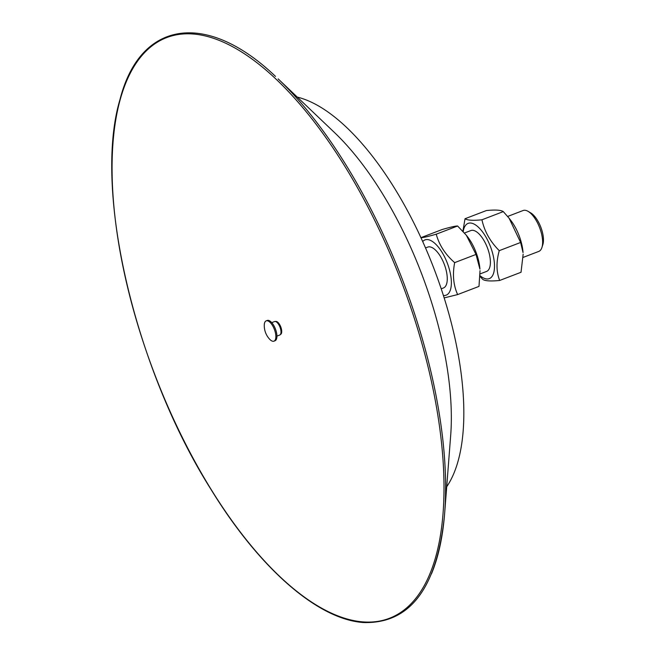 <?xml version="1.0" encoding="UTF-8"?>
<svg xmlns="http://www.w3.org/2000/svg" width="655" height="655" viewBox="0 0 655 655"><rect width="100%" height="100%" fill="white"/><g stroke="black" fill="none" stroke-linecap="round" stroke-linejoin="round"><path stroke-width="0.98" d="M466.385 235.301L467.498 236.717A29.59 12.535 69 0 1 479.918 269.115L476.013 254.435L466.385 235.301L457.599 226C455.724 225.918 450.583 227.089 442.174 229.512L420.936 237.659M443.394 295.479A29.59 12.535 -111 0 0 450.288 290.247A29.59 12.535 -111 0 0 443.075 254.075A29.59 12.535 -111 0 0 422.704 241.539M441.216 288.83L443.427 287.979A21.893 9.276 -111 0 0 446.276 284.851A21.893 9.276 -111 0 0 442.42 260.027A21.893 9.276 -111 0 0 427.748 247.091L425.537 247.942M420.813 237.7C422.696 237.781 427.838 236.611 436.246 234.187C439.12 244.921 445.253 254.402 454.66 262.63C452.384 274.527 453.383 285.179 457.64 294.578L478.993 286.391L480.025 270.662M457.64 294.578L444.164 297.91M476.013 254.435L454.66 262.63M457.599 226L436.246 234.187M509.132 218.279L510.622 220.178A29.59 12.535 69 0 1 523.042 252.576L520.619 242.465L509.132 218.279L503.302 211.606C500.928 210.001 495.295 209.649 486.395 210.55L465.034 218.737C467.408 220.342 473.041 220.694 481.941 219.793C484.446 231.338 490.227 241.621 499.257 250.66C496.13 261.844 496.269 271.784 499.675 280.463C490.775 281.363 485.134 281.011 482.768 279.407L480.099 276.516M480.123 275.755A29.59 12.535 -111 0 0 492.544 275.649A29.59 12.535 -111 0 0 486.321 237.74A29.59 12.535 -111 0 0 464.878 226.352A29.59 12.535 -111 0 0 463.216 231.567M480.14 273.896L486.55 271.44A21.893 9.276 -111 0 0 489.4 268.313A21.893 9.276 -111 0 0 485.551 243.488A21.893 9.276 -111 0 0 470.871 230.552L464.493 233M499.675 280.463L521.028 272.275L523.157 254.181M462.897 231.223L465.034 218.737M520.619 242.465L499.257 250.66M503.302 211.606L481.941 219.793M276.926 336.113L279.734 335.032A7.221 3.054 -111 0 0 280.111 334.811A7.221 3.054 -111 0 0 280.586 329.015A7.221 3.054 -111 0 0 274.994 321.466A7.221 3.054 -111 0 0 274.568 321.556L271.751 322.637M274.994 321.466L275.976 321.425A6.902 2.923 69 0 1 281.322 328.646A6.902 2.923 69 0 1 280.872 334.189L280.111 334.811M269.639 339.216A10.873 4.61 -111 0 0 273.962 341.165A10.873 4.61 -111 0 0 275.239 332.101A10.873 4.61 -111 0 0 266.176 320.86A10.873 4.61 -111 0 0 264.268 325.199A20.027 20.027 0 0 0 269.639 339.216M273.962 341.165L275.018 340.756A10.873 4.61 -111 0 0 276.295 331.692A10.873 4.61 -111 0 0 267.232 320.459L266.176 320.86M541.931 247.475L542.856 244.593A19.224 8.147 -111 0 0 540.817 227.179A19.224 8.147 -111 0 0 530.689 212.867L528.077 211.344A21.893 9.276 69 0 1 539.614 227.645A21.893 9.276 69 0 1 541.931 247.475A21.893 9.276 69 0 1 541.644 248.278A21.893 9.276 69 0 1 538.795 251.405L523.247 257.366M507.658 216.453L523.116 210.517A21.893 9.276 69 0 1 528.077 211.344M446.71 486.747A217.435 92.118 -111 0 0 453.948 473.172A217.435 92.118 -111 0 0 428.386 254.656A217.435 92.118 -111 0 0 297.28 97.096M444.671 513.062L450.673 435.55A217.435 92.118 -111 0 0 334.459 132.515L278.17 78.895A311.526 131.974 -111 0 1 444.671 513.062A311.526 131.974 -111 0 1 444.368 516.689A311.526 131.974 -111 0 1 431.481 573.821M126.218 81.973A311.01 131.753 -111 0 0 211.066 489.342A311.01 131.753 -111 0 0 429.86 573.927A311.01 131.753 -111 0 0 345.021 166.566A311.01 131.753 -111 0 0 126.218 81.973M275.518 76.398C206.456 10.439 140.047 20.313 119.922 99.74C92.985 190.032 134.864 368.962 211.057 489.522C259.388 568.376 317.921 619.614 363.648 622.545C409.752 623.814 436.656 588.534 444.368 516.689"/></g></svg>
